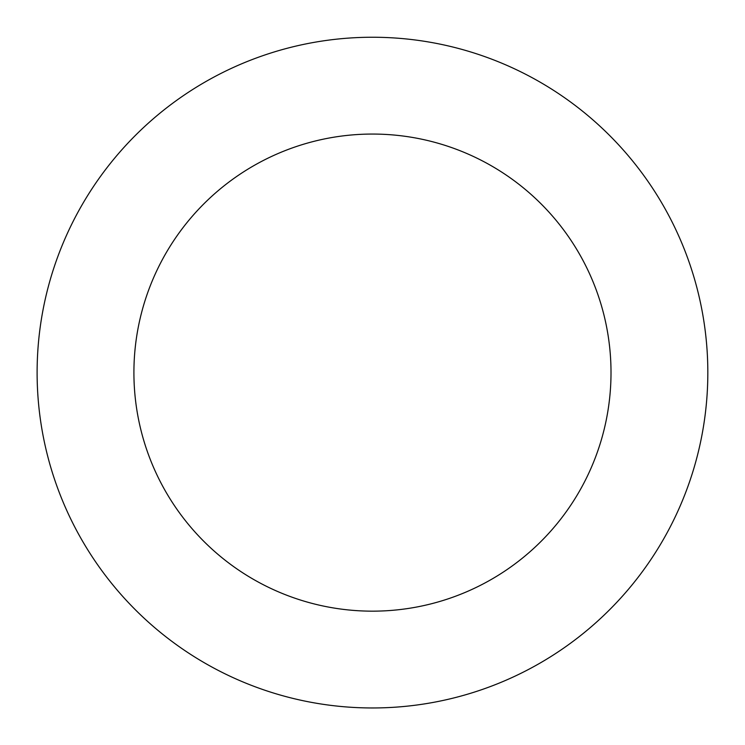 <?xml version="1.0" encoding="UTF-8"?>
<svg xmlns="http://www.w3.org/2000/svg" width="745" height="745" viewBox="0 0 745 745"><rect width="100%" height="100%" fill="white"/><g stroke="black" fill="none" stroke-linecap="round" stroke-linejoin="round"><path stroke-width="1.12" d="M185.3 94.336A335.362 335.362 0 0 0 225.065 673.834A335.362 335.362 0 0 0 707.042 349.656A335.362 335.362 0 0 0 185.3 94.336M239.331 174.665A238.549 238.549 0 0 0 267.613 586.883A238.549 238.549 0 0 0 610.453 356.278A238.549 238.549 0 0 0 239.331 174.665"/></g></svg>
